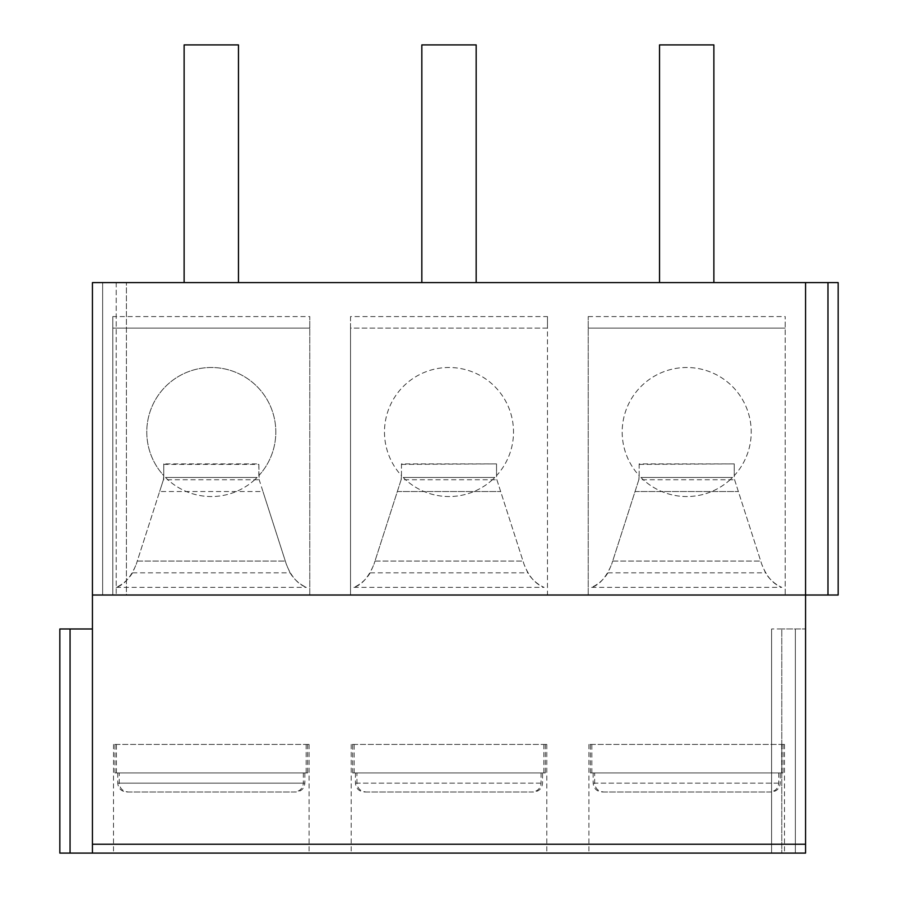 <?xml version="1.0" encoding="UTF-8"?>
<svg xmlns="http://www.w3.org/2000/svg" width="898" height="898" viewBox="0 0 898 898"><rect width="100%" height="100%" fill="white"/><g stroke="black" fill="none" stroke-linecap="round" stroke-linejoin="round"><path stroke-width="0.67" stroke-dasharray="4.49 3.37" d="M92.438 628.982L70.033 628.982L70.033 853.1L92.438 853.1L92.438 628.982L92.438 853.1L805.562 853.1L795.37 853.1L805.562 853.1L805.562 628.982L781.788 628.982L805.562 628.982L805.562 853.1L805.562 282.601L805.562 595.015L588.224 595.015L785.189 595.015L785.189 316.567L785.189 595.015M805.562 282.601L805.562 595.015L838.16 595.015L838.16 282.601L92.438 282.601L102.63 282.601L92.438 282.601L92.438 595.015L102.63 595.015L92.438 595.015L92.438 282.601L92.438 595.015L309.776 595.015L309.776 316.567L309.776 595.015L112.811 595.015L112.811 316.567L309.776 316.567M781.788 628.982L771.595 628.982L781.788 628.982L781.788 853.1L795.37 853.1L771.595 853.1L781.788 853.1L781.788 628.982M70.033 853.1L59.84 853.1M211.299 853.1L113.496 853.1L211.299 853.1M449 853.1L546.803 853.1L449 853.1M686.701 853.1L784.504 853.1L686.701 853.1M771.595 853.1L771.595 628.982L771.595 853.1M92.438 853.1L92.438 595.015M588.224 595.015L588.224 316.567L588.224 595.015L547.477 595.015L547.477 316.567L547.477 328.107L350.523 328.107L350.523 595.015L547.477 595.015L309.776 595.015M588.224 316.567L785.189 316.567M785.189 328.107L588.224 328.107L785.189 328.107M350.523 595.015L350.523 316.567L547.477 316.567M102.63 282.601L126.405 282.601L102.63 282.601L102.63 595.015L116.212 595.015L102.63 595.015L102.63 282.601M211.299 282.601L184.124 282.601L211.299 282.601M449 282.601L476.165 282.601L449 282.601M686.701 282.601L713.876 282.601L686.701 282.601M126.405 595.015L116.212 595.015L126.405 595.015L126.405 282.601L126.405 595.015M70.033 628.982L59.84 628.982M184.124 44.9L238.464 44.9M421.836 44.9L476.165 44.9M659.536 44.9L713.876 44.9M112.811 316.567L112.811 595.015M309.776 328.107L112.811 328.107L309.776 328.107M132.522 572.823A36.515 36.515 0 0 1 116.212 587.371C124.137 584.912 130.805 577.246 136.215 564.359L132.522 572.823L290.065 572.823L286.372 564.359L262.957 491.52L286.372 564.359C291.176 576.561 297.844 584.228 306.375 587.371A36.515 36.515 0 0 1 290.065 572.823M116.212 587.371L306.375 587.371M258.837 475.637A64.521 64.521 0 0 0 256.256 385.747A64.521 64.521 0 0 0 166.332 385.747A64.521 64.521 0 0 0 163.75 475.637L163.414 479.757L259.174 479.757L258.837 463.884L163.75 463.884L163.75 475.637A64.521 64.521 0 0 1 166.332 385.747A64.521 64.521 0 0 1 256.256 385.747A64.521 64.521 0 0 1 258.837 475.637M254.706 479.757A64.521 64.521 0 0 1 165.49 477.467L257.097 477.467A64.521 64.521 0 0 1 254.706 479.757M136.215 564.359L159.631 491.52L137.282 561.059L285.306 561.059L137.282 561.059L136.215 564.359M163.414 479.757L159.631 491.52L163.75 478.701L163.75 463.884M163.75 464.401L258.837 464.401L258.837 478.701L262.957 491.52L159.631 491.52L262.957 491.52L259.174 479.757M165.49 477.467A64.521 64.521 0 0 0 257.097 477.467L165.49 477.467M350.523 316.567L350.523 328.107L547.477 328.107L547.477 595.015M370.223 572.823A36.515 36.515 0 0 1 353.913 587.371C361.838 584.912 368.517 577.246 373.927 564.359L370.223 572.823L527.777 572.823L524.073 564.359L500.657 491.52L496.538 478.701L496.538 475.637A64.521 64.521 0 0 0 493.967 385.747A64.521 64.521 0 0 0 404.033 385.747A64.521 64.521 0 0 0 401.462 475.637L401.114 479.757L496.886 479.757M353.913 587.371L544.087 587.371A36.515 36.515 0 0 1 527.777 572.823M492.407 479.757A64.521 64.521 0 0 1 403.202 477.467L494.798 477.467A64.521 64.521 0 0 1 492.407 479.757M401.462 463.884L401.462 475.637A64.521 64.521 0 0 1 404.033 385.747A64.521 64.521 0 0 1 493.967 385.747A64.521 64.521 0 0 1 496.538 475.637L496.538 463.884L401.462 463.884L401.462 478.701L373.927 564.359L401.114 479.757M403.202 477.467A64.521 64.521 0 0 0 494.798 477.467L403.202 477.467M401.462 464.401L496.538 463.884M496.538 464.401L496.538 478.701L524.073 564.359C528.877 576.561 535.545 584.228 544.087 587.371M607.935 572.823A36.515 36.515 0 0 1 591.625 587.371C599.55 584.912 606.217 577.246 611.628 564.359L607.935 572.823L765.478 572.823L761.785 564.359L734.586 479.757L734.25 475.637A64.521 64.521 0 0 0 731.668 385.747A64.521 64.521 0 0 0 641.744 385.747A64.521 64.521 0 0 0 639.163 475.637L638.826 479.757L734.586 479.757M591.625 587.371L781.788 587.371A36.515 36.515 0 0 1 765.478 572.823M730.108 479.757A64.521 64.521 0 0 1 640.903 477.467L732.51 477.467A64.521 64.521 0 0 1 730.108 479.757M639.163 463.884L639.163 475.637A64.521 64.521 0 0 1 641.744 385.747A64.521 64.521 0 0 1 731.668 385.747A64.521 64.521 0 0 1 734.25 475.637L734.25 463.884L639.163 463.884L639.163 478.701L611.628 564.359L638.826 479.757M640.903 477.467A64.521 64.521 0 0 0 732.51 477.467L640.903 477.467M639.163 464.401L734.25 463.884M734.25 464.401L734.25 478.701L761.785 564.359C766.578 576.561 773.257 584.228 781.788 587.371M307.61 744.431L307.61 772.92L211.299 772.92L306.162 772.92L306.162 744.431L309.092 744.431L113.496 744.431L306.162 744.431M307.61 772.92L114.978 772.92L211.299 772.92L116.426 772.92L119.232 772.92L119.232 783.146C119.793 788.545 122.846 791.486 128.38 791.98L294.207 791.98L128.38 791.98M306.162 772.92L119.232 772.92M303.356 772.92L303.356 783.146C302.761 788.567 299.719 791.508 294.207 791.98M116.426 772.92L116.426 744.431M304.849 772.92L304.849 783.146C304.31 788.523 301.313 791.464 295.857 791.98L126.73 791.98C121.297 791.486 118.3 788.534 117.739 783.146L304.849 783.146M117.739 772.92L117.739 783.146M295.857 791.98L126.73 791.98M114.978 772.92L114.978 744.431M545.311 744.431L545.311 772.92L449 772.92L543.862 772.92L543.862 744.431L546.803 744.431L351.197 744.431L543.862 744.431M545.311 772.92L352.69 772.92L449 772.92L354.138 772.92L356.933 772.92L356.933 783.146C357.505 788.545 360.558 791.486 366.092 791.98L531.908 791.98L366.092 791.98M543.862 772.92L356.933 772.92M354.138 772.92L354.138 744.431M541.067 772.92L541.067 783.146C540.473 788.567 537.419 791.508 531.908 791.98M352.69 772.92L352.69 744.431M355.451 772.92L355.451 783.146C356.001 788.534 358.998 791.486 364.431 791.98L533.569 791.98C539.024 791.464 542.022 788.523 542.549 783.146L542.549 772.92M533.569 791.98L364.431 791.98M783.022 744.431L783.022 772.92L686.701 772.92L781.574 772.92L781.574 744.431L784.504 744.431L588.908 744.431L781.574 744.431M783.022 772.92L590.39 772.92L686.701 772.92L591.838 772.92L594.644 772.92L594.644 783.146C595.206 788.545 598.259 791.486 603.793 791.98L769.62 791.98L603.793 791.98M781.574 772.92L594.644 772.92M591.838 772.92L591.838 744.431M778.768 772.92L778.768 783.146C778.173 788.567 775.131 791.508 769.62 791.98M590.39 772.92L590.39 744.431M593.151 772.92L593.151 783.146C593.713 788.534 596.71 791.486 602.143 791.98L771.27 791.98C776.725 791.464 779.722 788.523 780.261 783.146L780.261 772.92M771.27 791.98L602.143 791.98M795.37 853.1L795.37 628.982L795.37 853.1M805.562 844.243L92.438 844.243M116.212 282.601L116.212 595.015L116.212 282.601M827.945 282.601L827.945 595.015M374.982 561.059L523.018 561.059L374.982 561.059M397.343 491.52L500.657 491.52L397.343 491.52M612.694 561.059L760.718 561.059L612.694 561.059M635.043 491.52L738.369 491.52L635.043 491.52M303.356 783.146L119.232 783.146M541.067 783.146L356.933 783.146M355.451 783.146L542.549 783.146M778.768 783.146L594.644 783.146M593.151 783.146L780.261 783.146M309.092 744.431L309.092 853.1M113.496 744.431L113.496 853.1M546.803 744.431L546.803 853.1M351.197 744.431L351.197 853.1M784.504 744.431L784.504 853.1M588.908 744.431L588.908 853.1"/><path stroke-width="1.35" d="M805.562 282.601L92.438 282.601L92.438 595.015L838.16 595.015L838.16 282.601L805.562 282.601L805.562 853.1L59.84 853.1L59.84 628.982L92.438 628.982M92.438 595.015L92.438 853.1M59.84 628.982L59.84 853.1M238.464 282.601L238.464 44.9L184.124 44.9L184.124 282.601M476.165 282.601L476.165 44.9L421.836 44.9L421.836 282.601M713.876 282.601L713.876 44.9L659.536 44.9L659.536 282.601M805.562 844.243L92.438 844.243M70.055 628.982L70.055 853.1M827.967 282.601L827.967 595.015"/></g></svg>

